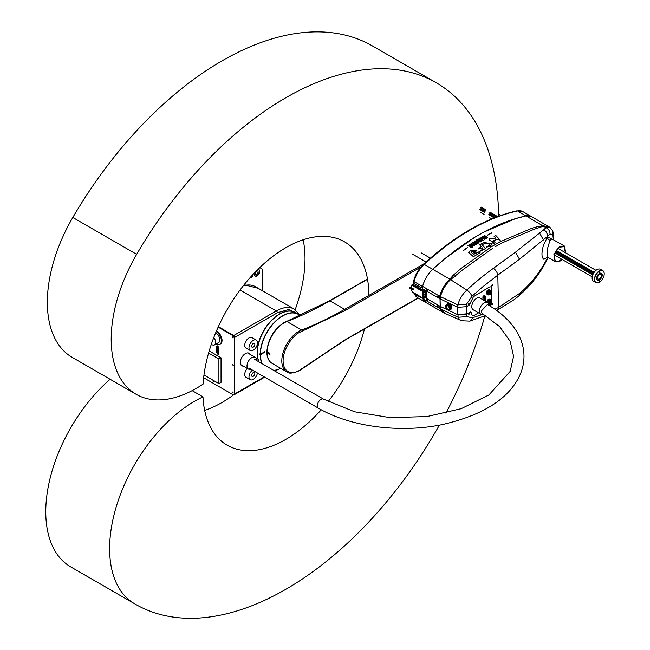 <?xml version="1.0" encoding="UTF-8"?>
<svg xmlns="http://www.w3.org/2000/svg" width="650" height="650" viewBox="0 0 650 650"><rect width="100%" height="100%" fill="white"/><g stroke="black" fill="none" stroke-linecap="round" stroke-linejoin="round"><path stroke-width="0.97" d="M259.025 361.887A31.606 18.249 -60 0 1 257.229 352.779A31.606 18.249 -60 0 1 271.026 320.978A31.606 18.249 -60 0 1 295.384 312.504A31.606 18.249 -60 0 1 295.433 312.536M258.919 361.822A31.606 18.249 -60 0 1 257.124 352.723A31.606 18.249 -60 0 1 270.92 320.913A31.606 18.249 -60 0 1 295.271 312.447A31.606 18.249 -60 0 1 295.327 312.479M243.287 366.072A7.223 4.168 -60 0 1 241.8 365.739A7.223 4.168 -60 0 1 240.305 362.432A7.223 4.168 -60 0 1 243.457 355.16A7.223 4.168 -60 0 1 249.031 353.226A7.223 4.168 -60 0 1 250.055 354.339M241.223 365.267A7.223 4.168 120 0 0 242.011 365.332M254.987 272.35A3.689 2.129 120 0 0 254.516 274.349A3.689 2.129 120 0 0 255.279 276.039A3.689 2.129 120 0 0 258.123 275.048A3.689 2.129 120 0 0 259.732 271.342A3.689 2.129 120 0 0 258.968 269.652A3.689 2.129 120 0 0 257.725 269.571M255.076 275.892A3.689 2.129 120 0 0 257.831 274.649A3.689 2.129 120 0 0 259.301 271.091A3.689 2.129 120 0 0 258.741 269.547M258.082 271.798A1.958 1.129 -60 0 1 257.229 273.772A1.958 1.129 -60 0 1 255.718 274.292A1.958 1.129 -60 0 1 255.312 273.398A1.958 1.129 -60 0 1 256.165 271.432A1.958 1.129 -60 0 1 257.676 270.904A1.958 1.129 -60 0 1 258.082 271.798M240.045 290.022L276.283 310.936L233.707 335.514L218.368 326.658M244.14 284.724L258.277 288.324M262.446 290.737L262.446 271.001A6.021 3.478 -60 0 0 261.194 268.247A6.021 3.478 -60 0 0 259.228 268.092M233.707 335.514A1.503 0.869 60 0 1 234.772 337.358L234.772 393.892A1.503 0.869 60 0 1 234.772 393.973A1.503 0.869 60 0 1 234.463 394.664A1.503 0.869 60 0 1 234.219 394.729M250.949 276.689A1.202 0.699 120 0 0 251.201 277.209A1.202 0.699 120 0 0 252.127 276.884A1.202 0.699 120 0 0 252.655 275.673L252.655 275.178A1.202 0.699 120 0 0 252.606 274.877M248.779 353.6A7.223 4.168 120 0 0 248.332 352.95M300.227 315.762A31.46 18.159 120 0 0 275.649 321.336A31.46 18.159 120 0 0 260.423 354.006L264.997 351.861L260.423 354.989A31.46 18.159 120 0 0 262.316 363.789M300.341 315.705A31.606 18.249 120 0 0 298.358 314.226A31.606 18.249 120 0 0 274.202 322.489A31.606 18.249 120 0 0 260.211 354.006L260.423 354.006M298.358 314.226L295.49 312.569A31.606 18.249 120 0 0 279.687 314.137A31.606 18.249 120 0 0 257.335 352.844A31.606 18.249 120 0 0 259.131 361.944M260.423 354.989L259.894 354.811A31.606 18.249 -60 0 1 259.886 354.315A31.606 18.249 -60 0 1 259.894 353.827L260.211 354.006M279.63 314.169A31.46 18.159 120 0 0 279.581 314.194A31.46 18.159 120 0 0 257.335 352.723L257.335 352.844M273.674 370.346A31.46 18.159 120 0 0 280.743 368.355A31.606 18.249 120 0 1 273.78 370.402M260.211 354.989A31.606 18.249 120 0 0 262.007 363.61M259.894 354.811L264.574 351.618M217.799 345.735L218.059 346.621L217.799 345.735M217.799 353.917L218.059 354.811L217.799 353.917M210.803 345.889A2.186 1.259 60 0 1 210.373 347.23A2.186 1.259 60 0 1 210.364 347.238M213.062 380.64L213.403 381.777L213.062 380.64M213.013 380.616L213.541 381.526M232.749 392.007L233.09 393.144L232.749 392.007M232.7 391.983L233.228 392.892M232.749 364.479L233.09 365.617L232.749 364.479M232.7 364.455L233.228 365.365M232.749 336.952L233.09 338.089L232.749 336.952M232.7 336.928L233.228 337.838M218.335 326.723L233.707 335.603A1.503 0.869 60 0 1 234.772 337.447L234.772 393.973L234.349 394.217A1.503 0.869 60 0 1 234.033 394.908A1.503 0.869 60 0 1 233.285 394.834L203.645 377.723M217.856 345.767L218.164 346.304M217.856 353.957L218.164 354.494M217.157 346.718L217.157 352.527L218.863 353.657M234.349 394.217L234.349 337.691L234.772 337.447M233.707 335.603L233.285 335.847A1.503 0.869 60 0 1 234.349 337.691M233.285 335.847L218.156 327.113M216.734 352.771L216.734 346.507L218.863 347.555L218.863 354.185L216.734 352.771L217.157 352.527M250.096 343.809A6.021 3.478 -60 0 1 256.254 340.08A6.021 3.478 -60 0 1 256.401 346.775A6.021 3.478 -60 0 1 250.242 350.512A6.021 3.478 -60 0 1 250.096 343.809M256.254 340.08L252.005 337.626A6.021 3.478 120 0 0 245.838 341.356A6.021 3.478 120 0 0 245.984 348.051L250.242 350.512M254.426 345.849A2.259 1.3 -60 0 1 252.119 347.246A2.259 1.3 -60 0 1 252.07 344.736A2.259 1.3 -60 0 1 254.377 343.338A2.259 1.3 -60 0 1 254.426 345.849M251.81 345.329A2.259 1.3 120 0 0 252.306 344.622A2.259 1.3 120 0 0 252.557 344.029M257.433 372.954A6.021 3.478 -60 0 1 256.401 375.936A6.021 3.478 -60 0 1 250.242 379.665A6.021 3.478 -60 0 1 250.096 372.97A6.021 3.478 -60 0 1 252.452 370.086M247.341 368.412A6.021 3.478 120 0 0 245.838 370.508A6.021 3.478 120 0 0 245.984 377.211L250.242 379.665M254.426 375.009A2.259 1.3 -60 0 1 252.119 376.407A2.259 1.3 -60 0 1 252.07 373.896A2.259 1.3 -60 0 1 254.377 372.499A2.259 1.3 -60 0 1 254.426 375.009M251.81 374.489A2.259 1.3 120 0 0 252.306 373.783A2.259 1.3 120 0 0 252.557 373.189M250.827 369.143A6.776 3.908 -60 0 1 248.414 369.029A6.776 3.908 -60 0 1 248.463 361.124A6.776 3.908 -60 0 1 255.19 357.305A6.776 3.908 -60 0 1 256.588 360.482M216.182 331.63A7.524 4.347 60 0 1 221.114 342.664A7.524 4.347 60 0 1 219.854 344.24A7.524 4.347 60 0 1 216.19 343.923M219.854 344.24L220.496 343.866A7.524 4.347 -120 0 0 221.748 342.298A7.524 4.347 -120 0 0 216.434 331.045M213.801 337.512A5.419 3.128 60 0 1 215.451 343.736A5.419 3.128 60 0 1 214.549 344.874A5.419 3.128 60 0 1 211.339 344.281M215.589 333.044A5.419 3.128 60 0 1 219.708 341.283A5.419 3.128 60 0 1 218.806 342.412L214.549 344.874M203.978 374.969L218.912 383.589L218.912 359.011L208.593 353.056M218.912 383.589L221.041 382.363L221.041 357.784L218.912 359.011M209.211 350.951L221.041 357.784M318.37 408.135C350.252 426.912 400.359 433.396 442.65 424.483C481.999 415.35 507.398 399.636 518.838 377.333C522.251 370.549 523.973 363.545 523.997 356.33C523.973 348.879 522.137 341.656 518.497 334.669C512.233 322.904 501.881 312.853 487.451 304.517L481.187 311.139L482.259 313.511L499.622 326.568L510.193 341.315L513.606 356.33L510.185 371.361L488.889 394.956L461.216 408.663L427.001 416.544L390.106 417.625L354.624 411.775L323.562 399.141A5.192 2.998 120 0 0 320.962 399.401A5.192 2.998 120 0 0 317.289 405.762A5.192 2.998 120 0 0 318.37 408.135L248.974 368.079M266.866 352.43C267.004 357.63 268.751 361.278 272.114 363.374A24.082 13.902 -60 0 1 267.134 352.787L266.955 351.219L269.685 353.283L269.685 354.266L267.134 352.787L266.947 352.202L269.986 354.299M266.955 351.219L267.134 351.804A24.082 13.902 -60 0 1 284.196 322.831A24.082 13.902 -60 0 1 286.951 321.514A376.269 217.238 120 0 0 329.964 300.852L367.543 279.264M411.418 286.585L409.63 287.617L409.329 288.624L411.434 287.56M409.63 288.6L409.199 288.356L411.426 287.072M422.614 286.374L439.684 296.229L439.725 298.651L422.671 288.803L422.614 286.374C424.442 279.711 427.822 274.024 432.746 269.303L444.722 258.806L474.679 237.323L483.486 232.261L515.531 218.636L526.094 215.865L531.334 216.499A18.062 10.424 120 0 0 526.094 215.865A225.761 130.341 120 0 0 474.679 237.323A225.761 130.341 120 0 0 432.746 269.303A21.824 12.602 120 0 0 422.573 286.52L422.614 288.34A0.902 0.52 -60 0 1 421.996 289.453L422.874 288.917M423.166 291.265L422.744 291.517L422.89 298.066L423.321 298.301L412.466 292.037L411.588 290.331M422.833 298.123L422.849 298.651A21.824 12.602 120 0 0 426.278 302.697L422.89 298.748L439.961 308.604L439.896 306.166L425.287 297.733M422.744 291.517L412.319 285.488L411.483 285.967L411.531 287.787L413.441 288.892L413.766 289.892L411.548 288.762L412.149 288.145M423.134 291.241L412.523 285.123L413.481 284.537A0.902 0.52 120 0 0 414.107 283.424L414.058 281.604L422.573 286.52M422.849 298.651L414.334 293.735L413.887 292.963M414.058 281.604L414.066 280.564L414.058 281.604A21.824 12.602 120 0 1 424.231 264.387A1.503 0.585 -132.8 0 0 423.516 264.282C454.618 235.747 485.761 217.937 516.937 210.836L522.819 211.583A18.062 10.424 120 0 0 517.579 210.949A225.761 130.341 120 0 0 466.164 232.408A225.761 130.341 120 0 0 424.231 264.387L449.824 279.167L453.31 275.169L461.24 268.344L491.197 246.878L500.012 241.816L532.058 228.174L538.484 226.387L543.359 225.834L549.031 226.736M484.274 295.238L483.689 295.864L484.274 295.238M468.967 313.487L468.512 313.918M468.747 303.786L468.301 304.208M491.839 285.098L491.384 285.529M492.261 304.021L491.814 304.444M424.986 296.684L424.166 297.562L424.986 296.684M424.027 297.31L424.556 296.4M424.929 294.263L424.109 295.141L424.929 294.263M423.979 294.889L424.499 293.971M424.872 291.834L424.06 292.711L424.872 291.834M423.922 292.459L424.45 291.549M482.95 299.756L482.885 296.806L485.03 296.229M426.189 290.834L426.343 297.594L425.49 297.611L425.327 290.339L423.199 291.119L422.996 291.493L423.621 291.371M423.418 291.736L423.573 298.529L425.49 297.611M424.897 290.087L423.199 291.119M423.573 298.529L423.142 298.285L422.996 291.493M483.47 314.218A6.776 3.908 -60 0 1 481.723 314.478A6.776 3.908 -60 0 1 480.854 314.186A6.776 3.908 -60 0 1 480.48 307.052A6.776 3.908 -60 0 1 486.753 302.161A6.776 3.908 -60 0 1 487.622 302.453A6.776 3.908 -60 0 1 489.027 305.443M487.622 302.453L479.96 298.025A6.776 3.908 120 0 0 479.091 297.733A6.776 3.908 120 0 0 472.818 302.632A6.776 3.908 120 0 0 473.184 309.757L480.854 314.186M489.824 303.103L491.205 302.64L489.824 303.103M489.434 304.241A1.763 1.016 -60 0 1 489.255 304.176A1.763 1.016 -60 0 1 488.914 303.062A1.763 1.016 -60 0 1 489.775 301.478A1.763 1.016 -60 0 1 491.01 301.129A1.763 1.016 -60 0 1 491.164 301.251A2.738 1.584 120 0 0 491.173 301.121L490.644 299.699A2.811 1.625 -60 0 0 490.587 299.666L489.848 299.236A2.811 1.625 -60 0 1 489.897 299.268L490.539 299.634M488.239 302.965A1.926 1.113 -60 0 1 488.256 302.786A1.926 1.113 -60 0 1 489.491 300.828A1.926 1.113 -60 0 1 490.864 301.064M488.906 303.631L488.857 303.599A1.463 0.845 -60 0 0 488.906 303.623A1.463 0.845 -60 0 1 488.67 302.729A1.463 0.845 -60 0 1 490.368 301.104L490.319 301.072A1.463 0.845 -60 0 1 490.36 301.104M488.857 303.599A1.463 0.845 -60 0 1 488.581 302.681A1.463 0.845 -60 0 1 489.296 301.364A1.463 0.845 -60 0 1 490.319 301.072M488.767 303.014A1.373 0.796 -60 0 1 488.767 302.981A1.373 0.796 -60 0 1 488.784 302.746A1.373 0.796 -60 0 1 489.734 301.299A1.373 0.796 -60 0 1 489.767 301.283M488.898 303.566A1.463 0.845 -60 0 1 488.767 303.054A1.463 0.845 -60 0 1 488.784 302.794A1.463 0.845 -60 0 1 489.799 301.267A1.463 0.845 -60 0 1 490.011 301.169A1.463 0.845 -60 0 1 490.303 301.129M488.889 303.29A1.463 0.845 -60 0 1 488.898 302.859A1.463 0.845 -60 0 1 490.067 301.251M490.49 304.265A1.763 1.016 -60 0 1 490.457 304.281A1.763 1.016 -60 0 1 489.58 304.363A1.763 1.016 -60 0 1 489.239 303.249A1.763 1.016 -60 0 1 490.108 301.665A1.763 1.016 -60 0 1 491.343 301.316A1.763 1.016 -60 0 1 491.709 302.12A1.763 1.016 -60 0 1 491.709 302.152A1.682 0.975 -60 0 1 491.684 302.477A1.682 0.975 -60 0 1 490.514 304.249A1.682 0.975 -60 0 1 489.344 303.266A1.682 0.975 -60 0 1 490.636 301.429A1.682 0.975 -60 0 1 491.709 302.185L491.709 302.12M486.59 301.86L487.5 300.17A2.738 1.584 -60 0 1 488.077 299.609L489.621 299.138A2.811 1.625 -60 0 1 489.848 299.236M489.621 299.138L490.368 299.569L488.93 300.105L488.077 299.609M487.5 300.17L487.646 300.024A2.811 1.625 -60 0 1 487.996 299.691M487.646 300.024L488.386 300.454L487.443 302.348M488.906 304.379L489.344 304.233M487.793 302.559A2.104 1.219 -60 0 1 488.841 300.706A2.104 1.219 -60 0 1 490.295 300.308A2.104 1.219 -60 0 1 490.392 300.381M488.93 300.105A2.738 1.584 120 0 0 488.345 300.658M490.742 299.853A2.738 1.584 120 0 0 490.287 299.65M488.004 302.729A2.104 1.219 -60 0 1 489.044 300.852A2.104 1.219 -60 0 1 490.514 300.438A2.104 1.219 -60 0 1 490.921 301.08M489.604 293.711L490.986 292.63L489.604 293.711M490.856 290.648L490.888 290.688A2.811 1.625 -60 0 1 490.929 290.875A2.811 1.625 -60 0 1 490.953 291.078L490.953 291.289A2.738 1.584 120 0 0 490.929 290.948A2.738 1.584 120 0 0 490.856 290.648L489.084 289.404A2.811 1.625 -60 0 0 488.727 289.453L489.393 290.022L487.841 291.151L487.094 290.721L488.727 289.453M488.946 294.418A2.104 1.219 -60 0 1 488.183 294.385A2.104 1.219 -60 0 1 487.768 293.702A2.104 1.219 -60 0 1 488.556 291.428A2.104 1.219 -60 0 1 490.295 290.737A2.104 1.219 -60 0 1 490.701 291.379M488.085 294.312A2.104 1.219 -60 0 1 487.963 294.255A2.104 1.219 -60 0 1 487.549 293.572A2.104 1.219 -60 0 1 488.337 291.298A2.104 1.219 -60 0 1 490.076 290.607A2.104 1.219 -60 0 1 490.181 290.68M488.906 294.377A1.926 1.113 -60 0 1 488.028 293.678A1.926 1.113 -60 0 1 489.019 291.322A1.926 1.113 -60 0 1 490.652 291.363M488.694 293.93L488.637 293.898A1.463 0.845 -60 0 0 488.686 293.922A1.463 0.845 -60 0 1 488.442 293.475A1.463 0.845 -60 0 1 488.962 291.931A1.463 0.845 -60 0 1 490.149 291.403L490.1 291.371A1.463 0.845 -60 0 1 490.141 291.395M488.637 293.898A1.463 0.845 -60 0 1 488.353 293.426A1.463 0.845 -60 0 1 488.898 291.85A1.463 0.845 -60 0 1 490.1 291.371M489.214 294.539A1.763 1.016 -60 0 1 489.036 294.474A1.763 1.016 -60 0 1 488.686 293.898A1.463 0.845 -60 0 1 488.564 293.548A1.463 0.845 -60 0 1 488.548 293.353A1.463 0.845 -60 0 1 489.401 291.679A1.463 0.845 -60 0 1 489.58 291.566A1.463 0.845 -60 0 1 490.092 291.419M488.548 293.312A1.373 0.796 -60 0 1 488.548 293.28A1.373 0.796 -60 0 1 489.352 291.712A1.373 0.796 -60 0 1 489.523 291.598A1.373 0.796 -60 0 1 489.548 291.582M490.295 294.548A1.682 0.975 -60 0 1 489.125 294.084A1.682 0.975 -60 0 1 490.092 291.931A1.682 0.975 -60 0 1 491.473 292.256A1.682 0.975 -60 0 1 491.489 292.484A1.682 0.975 -60 0 1 490.295 294.548L490.246 294.58A1.763 1.016 -60 0 1 490.246 294.58A1.763 1.016 -60 0 1 489.361 294.661A1.763 1.016 -60 0 1 489.019 294.092A1.763 1.016 -60 0 1 489.669 292.191A1.763 1.016 -60 0 1 491.124 291.614A1.763 1.016 -60 0 1 491.473 292.183A1.763 1.016 -60 0 1 491.489 292.419A1.763 1.016 -60 0 1 491.489 292.451M486.298 293.678L488.109 294.97L486.298 293.678A2.811 1.625 -60 0 1 486.241 293.296L486.712 291.314A2.738 1.584 -60 0 1 487.175 290.591M486.712 291.314L486.809 291.168A2.811 1.625 -60 0 1 487.094 290.721M486.809 291.168L487.557 291.598L487.086 293.581L486.241 293.296M488.109 294.97A2.811 1.625 -60 0 0 488.459 294.913L489.084 294.499M488.028 291.078A2.738 1.584 120 0 0 487.557 291.801M487.086 293.581A2.738 1.584 120 0 0 487.183 294.214M488.069 294.929A2.738 1.584 120 0 0 488.646 294.84M489.97 289.933A2.738 1.584 120 0 0 489.393 290.022M487.557 291.598A2.811 1.625 -60 0 1 487.841 291.151M488.67 293.589A1.463 0.845 -60 0 1 489.848 291.549M488.686 293.898A1.763 1.016 -60 0 1 489.344 292.004A1.763 1.016 -60 0 1 490.791 291.419A1.763 1.016 -60 0 1 490.945 291.541M482.885 296.928L483.917 297.521L483.982 300.349M483.917 297.521L484.169 297.131L483.283 296.619M485.81 301.405L485.704 296.717L484.169 297.131M484.494 300.3L485.298 300.763L484.096 300.414L484.031 297.602L485.534 296.749L485.696 301.34M484.087 299.991L484.348 300.438L484.404 299.869M484.071 299.26L484.331 299.707L484.388 299.146M484.055 298.537L484.315 298.984L484.372 298.415M484.039 297.806L484.299 298.252L484.356 297.692M446.355 304.85A3.283 2.007 54.2 0 1 446.843 304.159L447.427 303.745A3.283 2.007 54.2 0 1 450.117 304.306A3.283 2.007 54.2 0 1 451.848 307.466A3.283 2.007 54.2 0 1 451.262 309.067L450.677 309.489A3.283 2.007 54.2 0 1 449.873 309.733M446.843 304.159A3.283 2.007 54.2 0 1 449.532 304.728A3.283 2.007 54.2 0 1 451.271 307.889A3.283 2.007 54.2 0 1 450.677 309.489M450.604 307.604L450.604 307.604A2.405 1.471 -125.8 0 0 448.606 304.834M450.271 308.368A3.006 1.836 54.2 0 1 449.727 309.839A3.006 1.836 54.2 0 1 447.265 309.319A3.006 1.836 54.2 0 1 445.673 306.426A3.006 1.836 54.2 0 1 446.209 304.956A3.006 1.836 54.2 0 1 448.679 305.467A3.006 1.836 54.2 0 1 450.271 308.368M446.428 304.834A3.006 1.836 54.2 0 1 446.615 304.663A3.006 1.836 54.2 0 1 449.085 305.175A3.006 1.836 54.2 0 1 450.677 308.076A3.006 1.836 54.2 0 1 450.133 309.546A3.006 1.836 54.2 0 1 449.914 309.668M446.493 305.492A2.405 1.471 54.2 0 1 446.558 305.443A2.405 1.471 54.2 0 1 448.532 305.858A2.405 1.471 54.2 0 1 449.808 308.173A2.405 1.471 54.2 0 1 449.378 309.351A2.405 1.471 54.2 0 1 449.304 309.392M600.697 274.276A2.706 1.568 -60 0 1 600.811 274.332A2.706 1.568 -60 0 1 600.868 277.363A2.706 1.568 -60 0 1 598.219 279.086A2.706 1.568 -60 0 1 598.097 279.029A2.706 1.568 -60 0 1 598.049 275.998A2.706 1.568 -60 0 1 600.697 274.276M598.024 280.101L598.634 280.077A3.762 2.169 120 0 0 599.341 279.817L600.007 279.37A3.762 2.169 120 0 0 602.111 275.283L602.054 274.536A3.762 2.169 120 0 0 601.819 273.902L601.429 273.488A3.762 2.169 120 0 0 601.339 273.423A3.762 2.169 120 0 0 598.227 274.666L597.675 275.429A3.762 2.169 120 0 0 597.212 276.323L596.928 277.192A3.762 2.169 120 0 0 597.577 279.939A3.762 2.169 120 0 0 597.74 280.02A3.762 2.169 120 0 0 598.024 280.101M592.784 274.804L554.97 252.972M494.187 217.88L488.694 214.711M484.656 212.379L479.854 209.609M480.147 208.739L485.022 211.551M488.995 213.842L495.251 217.457M555.344 252.151L593.149 273.975M593.629 273.089L555.831 251.266M496.462 216.994L489.458 212.948M485.501 210.665L480.61 207.838M481.163 207.074L486.013 209.877M490.003 212.184L497.599 216.564M556.335 250.477L594.141 272.309M558.066 248.438L595.985 270.335L558.066 248.446M500.833 215.402L498.631 214.134L500.841 215.402M601.413 273.666L601.819 273.902M601.973 274.723A3.762 2.169 120 0 1 601.989 274.991A3.762 2.169 120 0 1 601.989 275.21L602.111 275.283M601.339 273.423L601.209 273.349A3.762 2.169 120 0 0 599.422 273.488L599.544 273.414A3.941 2.275 -60 0 1 602.241 274.991A3.941 2.275 -60 0 1 599.69 279.76L599.739 282.011A6.744 3.892 120 0 0 604.224 273.926A6.744 3.892 120 0 0 599.332 271.245A6.744 3.892 120 0 0 594.685 279.484A6.744 3.892 120 0 0 599.422 282.206L599.292 282.279A6.922 3.998 120 0 1 595.863 282.604A6.922 3.998 120 0 1 594.433 279.581A6.922 3.998 120 0 1 599.202 271.026A6.922 3.998 120 0 1 602.786 270.611A6.922 3.998 120 0 1 604.224 273.634A6.922 3.998 120 0 1 604.224 273.78A6.922 3.998 120 0 1 604.224 273.853M602.786 270.611L600.494 269.287A6.922 3.998 120 0 0 597.033 269.628A6.922 3.998 120 0 0 592.134 278.111A6.922 3.998 120 0 0 592.134 278.249A6.922 3.998 120 0 0 593.564 281.279A6.922 3.998 120 0 0 593.71 281.352M594.466 281.669L593.661 281.279M599.544 273.414L599.528 272.821L599.227 273.609A3.941 2.275 -60 0 0 596.668 278.289A3.941 2.275 -60 0 0 599.365 279.947L599.422 282.206M596.668 278.216A3.762 2.169 120 0 0 597.447 279.866L597.577 279.939M598.081 280.044A3.762 2.169 120 0 0 598.504 280.004M599.69 279.76L599.528 279.524A3.762 2.169 120 0 0 599.828 279.338M592.134 278.029A6.744 3.892 -60 0 1 592.134 277.956A6.744 3.892 -60 0 1 596.903 269.701A6.744 3.892 -60 0 1 596.968 269.669M594.019 281.515L595.936 282.62M596.212 282.766A1.276 0.723 58.7 0 1 595.79 282.669A1.276 0.723 58.7 0 1 595.725 282.636M596.05 282.701A1.129 0.634 58.7 0 1 595.668 282.612A1.129 0.634 58.7 0 1 595.181 282.173M486.371 247.219L488.954 245.692L490.067 244.083L488.946 245.57L486.363 247.097L490.336 246.366L492.172 243.75L483.535 242.442L482.3 243.579L482.95 244.368L484.843 243.197L490.067 244.083M482.308 243.636L483.535 242.564L492.172 243.75M477.994 239.411A225.607 130.26 -60 0 1 478.034 239.387A225.607 130.26 -60 0 1 478.465 239.127L481.674 240.979M547.609 236.299L519.496 259.228L497.802 275.121A6.021 3.031 -125.7 0 0 493.407 268.312L515.491 252.168L543.571 229.848A6.021 5.192 47.9 0 1 547.609 236.299L549.997 234.065A6.021 5.281 -133.1 0 0 546.008 227.687L543.571 229.848M493.058 248.04L463.101 269.506L450.58 279.622C445.664 284.326 442.301 290.006 440.489 296.652L457.819 304.891L466.497 304.233L471.941 296.311L482.438 287.064L497.802 275.121L498.526 307.434L520.252 292.963C529.628 284.822 537.558 275.243 544.042 264.209L547.918 257.14M438.23 296.701L436.849 295.912L438.132 296.944M427.594 290.558L426.205 289.77L427.489 290.802M426.806 300.105L426.424 299.471L427.424 299.626L427.448 300.479L426.806 300.105L427.375 299.764M437.45 306.256L437.068 305.614L438.067 305.776L438.092 306.621L437.45 306.256L438.019 305.906M479.31 251.688L473.322 254.443L477.027 250.047L470.186 250.876L468.536 252.273L473.411 256.669L480.106 252.72L479.31 251.688L480.106 252.769M472.859 242.206A225.761 130.341 120 0 0 472.314 242.556L473.363 243.165L472.973 243.466L476.068 244.725A225.761 130.341 -60 0 1 476.613 244.368L475.759 243.872L477.051 243.766L477.011 243.319L475.719 243.847L474.386 243.084L475.507 242.214L474.955 241.922L473.85 242.775L472.867 242.328L473.858 242.897L474.955 242.044L475.507 242.336M463.596 250.453L463.409 250.469A225.607 130.26 -60 0 1 467.553 247.544L467.553 247.422A225.761 130.341 120 0 0 463.409 250.347L463.596 250.453A225.761 130.341 -60 0 1 467.74 247.528L467.74 247.406M480.106 242.092A225.761 130.341 -60 0 1 480.675 241.743L477.051 239.647A225.761 130.341 120 0 0 476.483 239.996L480.106 242.092M474.874 242.791L474.906 243.238L476.198 243.132L476.166 242.686L474.874 242.791M479.7 244.774L481.138 246.724L478.246 248.918L482.292 247.812L482.966 248.763L480.058 251.29L485.452 248.609L481.374 243.726A225.761 130.341 120 0 0 479.7 244.774L479.7 244.896A225.607 130.26 -60 0 1 481.374 243.847L485.444 248.633M477.661 242.946L477.262 243.336L477.839 243.555L478.985 242.507L477.734 242.393A225.761 130.341 -60 0 1 478.238 242.076L477.742 241.792A225.761 130.341 120 0 0 477.344 242.044L476.824 241.036L476.052 240.971L476.377 241.605L475.028 240.825A225.761 130.341 120 0 0 474.532 241.142L476.036 242.003L475.637 242.434L476.751 242.418A225.761 130.341 120 0 0 476.304 242.694L476.799 242.986A225.761 130.341 -60 0 1 477.246 242.702L477.669 243.068L477.271 243.457M470.177 245.18L470.641 244.278L469.788 244.164L469.316 245.221L467.716 245.562L468.016 246.066L469.259 245.7L470.177 246.984A225.761 130.341 -60 0 1 470.941 246.472L471.291 246.675A225.761 130.341 120 0 0 470.421 247.26L470.974 247.585A225.761 130.341 -60 0 1 471.843 246.992L472.282 247.244A225.761 130.341 -60 0 1 472.826 246.878L472.396 246.626A225.761 130.341 -60 0 1 473.168 246.106L472.615 245.789A225.761 130.341 120 0 0 471.843 246.301L471.494 246.106A225.761 130.341 -60 0 1 472.241 245.602L471.721 245.294A225.761 130.341 120 0 0 471.64 245.351L470.177 245.18L471.64 245.472A225.607 130.26 -60 0 1 471.721 245.416L472.152 245.659M472.282 245.391L472.875 245.367A225.761 130.341 120 0 0 472.607 245.546L473.176 245.879A225.761 130.341 -60 0 1 473.444 245.7L474.061 246.057A225.761 130.341 -60 0 1 474.622 245.684L474.004 245.326A225.761 130.341 -60 0 1 474.354 245.099L473.777 244.774A225.761 130.341 120 0 0 473.436 245.001L472.843 244.66L473.233 244.229L472.241 244.311L471.128 243.368L470.762 244.148L472.282 245.391M470.771 244.27L471.128 243.368L470.762 244.148M471.128 243.49L471.51 244.002L471.746 243.612M481.211 241.264A225.761 130.341 -60 0 1 481.349 241.182A225.761 130.341 -60 0 1 481.772 240.922L478.457 239.005A225.761 130.341 120 0 0 478.034 239.265A225.761 130.341 120 0 0 477.888 239.354L481.211 241.264M484.933 237.347L485.111 235.747L484.25 235.649L484.209 237.136L482.69 236.259A225.761 130.341 120 0 0 482.137 236.576L483.689 237.477L481.049 237.51L481.244 238.014L483.795 237.876A225.761 130.341 120 0 0 482.609 238.574L483.153 238.883A225.761 130.341 -60 0 1 484.64 238.022L485.209 238.355L484.193 239.102L484.859 239.346L487.411 237.543L485.192 237.705A225.761 130.341 -60 0 1 486.679 236.86L486.135 236.551A225.761 130.341 120 0 0 484.933 237.226L484.933 237.347A225.607 130.26 -60 0 1 486.135 236.673L486.574 236.925M484.128 236.543L484.218 237.258L484.258 235.771L485.111 235.869M494.049 240.971L493.821 242.913L494.016 241.353L493.399 240.419L492.684 242.279L494.479 243.961L495.097 242.125L494.049 240.971L494.244 241.581M490.49 238.347L490.49 238.469A225.607 130.26 -60 0 0 489.084 239.265L489.06 239.176C489.596 240.744 491.018 241.345 493.334 240.939L493.35 240.183L494.024 240.793L496.706 239.241L500.256 240.143L495.828 235.487A225.761 130.341 120 0 0 494.293 236.291L495.544 238.127L490.49 238.347A225.761 130.341 120 0 0 489.06 239.151L489.068 239.2M493.334 240.939L493.35 240.183M479.481 238.103L482.568 240.597A225.761 130.341 -60 0 1 483.137 240.256L480.35 237.965L479.481 238.103M487.386 235.251L487.573 235.251A225.761 130.341 -60 0 1 491.733 233.041L491.538 232.928A225.761 130.341 120 0 0 487.386 235.137L487.573 235.251M562.096 259.456L560.04 261.105L555.36 261.649L553.938 254.516L559.707 246.553L564.387 246.009L565.858 252.939M547.446 257.148L543.936 259.342C541.426 257.53 541.32 252.696 543.611 244.847L547.471 237.136L551.842 238.761L549.819 240.841L547.04 250.185L547.828 257.303L555.36 261.649M561.681 259.212L560.024 260.496A8.279 4.777 -60 0 1 555.734 260.999A8.279 4.777 -60 0 1 554.434 254.459A8.279 4.777 -60 0 1 559.723 247.154L564.013 246.659L565.443 252.696M471.51 244.002L473.233 244.351M472.843 244.66L473.436 245.123A225.607 130.26 -60 0 1 473.785 244.896L474.256 245.164M474.004 245.326L474.524 245.749M471.494 246.106L471.843 246.423A225.607 130.26 -60 0 1 472.615 245.911L473.07 246.171M470.519 247.317A225.607 130.26 -60 0 1 471.291 246.797L471.291 246.675M469.316 245.221L469.796 244.286L470.649 244.4M467.716 245.684L469.316 245.342M475.564 242.149L476.036 242.003M474.638 241.199A225.607 130.26 -60 0 1 475.028 240.947L476.377 241.605M476.052 241.093L476.824 241.158L477.344 242.166A225.607 130.26 -60 0 1 477.75 241.914L478.14 242.141M477.734 242.393L478.993 242.629M485.209 238.355L484.193 239.224M482.714 238.631A225.607 130.26 -60 0 1 483.803 237.998L483.795 237.876M483.689 237.477L481.049 237.624M482.243 236.641A225.607 130.26 -60 0 1 482.69 236.381L484.218 237.258M485.192 237.705L485.704 238.119L486.785 237.388L487.411 237.664M493.61 240.955L492.684 242.336M493.269 240.736L494.016 241.475M493.821 242.913L494.049 241.093M493.724 242.491L493.829 243.035M494.154 241.142L495.097 242.174M490.49 238.469L495.544 238.127M494.114 236.559L494.293 236.413A225.607 130.26 -60 0 1 495.828 235.609L500.248 240.151M493.35 240.305L493.334 241.061M480.066 251.347L482.966 248.763M478.254 248.982L481.138 246.724M474.874 242.913L476.166 242.807L476.206 243.254M476.588 240.061A225.607 130.26 -60 0 1 477.051 239.769L480.577 241.808M479.489 238.225L480.35 238.087L483.031 240.321M487.402 235.259A225.607 130.26 -60 0 1 491.546 233.049L491.733 233.057M474.386 243.084L475.719 243.847M475.686 243.547L477.019 243.441L477.051 243.888M475.759 243.872L476.515 244.432M472.973 243.588L473.363 243.165M472.412 242.613A225.607 130.26 -60 0 1 472.867 242.328M470.186 250.876L477.027 250.055M468.544 252.338L470.194 250.998M473.322 254.443L479.31 251.81M439.725 298.651A12.041 7.126 -1.3 0 0 440.554 299.081L457.876 307.32L466.554 306.654L469.357 304.956L473.484 296.668L489.442 286.983L491.002 286.804L491.628 288.121L491.944 302.185L489.824 305.931M478.481 312.812L473.907 315.591L472.347 315.77L471.087 312.293L469.527 312.471L466.724 314.178L458.047 314.836L440.724 306.605A12.041 7.126 178.7 0 1 439.896 306.166M492.733 303.737L492.115 304.972L492.091 304.127L493.001 303.704M492.302 284.814L491.684 286.057L491.668 285.204L492.578 284.789M458.575 314.462L466.188 313.869M469.438 313.202L468.812 314.438L468.796 313.592L469.706 313.17M469.219 303.501L468.593 304.736L468.577 303.891L469.487 303.469M422.874 298.147L422.89 298.748M426.302 302.705L443.365 312.561L439.961 308.596L458.104 317.265L466.781 316.599L466.724 314.178M553.345 239.631L552.849 234.341L549.997 234.065M440.724 306.605L440.765 309.018L444.827 313.3L461.598 320.726A19.817 11.44 120 0 1 458.104 317.265L458.047 314.836M440.554 299.081L440.489 296.652L439.684 296.229C441.504 289.599 444.892 283.912 449.824 279.167L466.838 290.079A6.021 2.324 47.2 0 1 471.941 296.311M495.048 246.846L501.865 242.978L533.91 229.344L543.725 226.07L549.51 227.069L522.819 211.583M552.784 231.124L552.849 234.341L552.736 231.002L550.046 227.443L546.008 227.687L517.579 210.949A1.503 1.089 -102.3 0 0 516.937 210.836M472.493 253.614L475.02 250.932L471.226 251.997L472.493 253.614L475.02 250.932M470.226 246.423A225.607 130.26 -60 0 1 471.096 245.838L470.072 245.611L470.226 246.423M471.226 251.997L472.493 253.492M470.072 245.611L470.218 246.301A225.761 130.341 -60 0 1 471.087 245.716M498.672 216.174A301.015 173.794 120 0 0 436.361 82.818A301.015 173.794 120 0 0 136.671 254.337A120.404 69.517 120 0 0 111.207 338.301A120.404 69.517 120 0 0 136.143 394.282A120.404 69.517 120 0 0 203.076 384.118A117.398 67.779 120 0 1 256.986 270.303A117.398 67.779 120 0 1 344.557 241.841A117.398 67.779 120 0 1 368.867 295.417M436.361 82.818L372.507 45.955A301.015 173.794 120 0 0 72.816 217.474A120.404 69.517 120 0 0 47.352 301.429A120.404 69.517 120 0 0 72.288 357.411L136.143 394.282M321.271 409.76A117.398 67.779 120 0 1 227.159 445.177A117.398 67.779 120 0 1 202.987 396.858A120.404 69.517 120 0 0 109.631 547.755A120.404 69.517 120 0 0 134.038 603.419A301.015 173.794 120 0 0 135.354 604.191A301.015 173.794 120 0 0 439.368 425.124M110.126 379.259A120.404 69.517 120 0 0 45.776 510.884A120.404 69.517 120 0 0 70.184 566.556A301.015 173.794 120 0 0 71.492 567.328L135.354 604.191M328.104 401.627A117.398 67.779 120 0 0 364.447 328.981M202.987 396.858L192.156 390.609M204.677 410.386A117.398 67.779 120 0 0 233.496 394.932M295.173 309.668A117.398 67.779 120 0 0 303.184 239.761M445.908 413.132A301.015 173.794 120 0 0 484.851 315.851M300.016 315.404L294.336 309.148A36.124 20.857 -60 0 0 276.283 310.936A1.503 0.869 60 0 1 277.347 312.78L288.795 309.457L298.09 314.072M294.336 309.148L255.385 286.658A36.124 20.857 120 0 0 243.254 285.838M277.266 369.728A1.503 0.869 60 0 1 277.03 370.004L275.056 371.142M276.088 370.037L274.617 370.89M264.233 376.878L234.772 393.892M277.347 312.78L234.772 337.358M252.655 275.673L252.143 275.381M264.144 352.357L264.574 352.601M266.866 351.431C268.068 339.178 273.691 329.631 283.749 322.79L286.52 321.457A0.902 0.601 68.9 0 1 286.951 321.514L301.641 329.989A0.902 0.601 68.9 0 1 302.169 331.151L345.28 310.44L420.916 266.996M272.114 363.374L286.796 371.857A24.082 13.902 -60 0 1 283.116 352.527A24.082 13.902 -60 0 1 298.886 331.313A24.082 13.902 -60 0 1 301.641 329.989A376.269 217.238 -60 0 0 344.646 309.327L329.964 300.852A0.902 0.52 60.1 0 0 329.509 300.804L367.494 278.988M286.796 371.857C288.632 373.839 292.776 373.457 299.252 370.736L301.998 368.899A0.902 0.431 -127.4 0 0 302.088 368.55L299.439 370.321C294.645 373.831 283.278 374.676 283.091 360.783C283.343 346.629 294.726 334.409 299.52 332.418L302.169 331.151M411.897 253.793L426.051 261.958M424.223 263.624L344.646 309.327A0.902 0.52 60.1 0 1 345.28 310.44M418.007 297.919L345.215 339.723A0.902 0.52 60.1 0 1 345.028 340.137L418.275 298.074M345.215 339.723L302.088 368.55M411.483 285.967L411.483 285.716A1.503 0.845 58.7 0 1 411.767 285.049L412.726 284.464A1.503 0.845 -121.3 0 1 413.481 284.537L421.996 289.453M411.548 288.762L411.588 290.582M411.442 287.666L411.767 285.049A1.503 0.845 58.7 0 1 412.523 285.123L412.319 285.488M412.726 284.464L413.66 282.815A1.503 0.894 178.7 0 0 414.107 283.424L422.614 288.34M414.326 293.207L414.334 293.735A21.824 12.602 120 0 0 417.763 297.781L413.952 293.321M413.879 289.616L413.465 289.868M466.424 306.727L466.594 314.251M457.494 307.133L457.657 314.657M440.082 298.846L440.253 306.369M440.009 298.805L440.172 306.329M490.482 302.079A0.902 0.52 -60 0 1 490.003 303.615A0.902 0.52 -60 0 1 489.816 303.233M490.262 292.378A0.902 0.52 -60 0 1 490.685 292.354L489.629 293.654A0.902 0.52 -60 0 1 489.596 293.532M490.685 292.354A0.902 0.52 -60 0 1 489.621 293.694M484.559 296.026L485.517 296.579M446.006 306.784C447.021 305.012 448.199 305.516 449.548 308.287C448.532 310.058 447.354 309.554 446.006 306.784M446.022 306.946A2.405 1.471 54.2 0 1 445.997 306.711A2.405 1.471 54.2 0 1 446.428 305.541A2.405 1.471 54.2 0 1 448.402 305.955A2.405 1.471 54.2 0 1 449.67 308.271A2.405 1.471 54.2 0 1 449.239 309.449A2.405 1.471 54.2 0 1 447.785 309.384M493.407 268.312A223.754 129.188 120 0 0 466.838 290.079A19.817 11.44 120 0 0 457.819 304.891L457.876 307.32M437.231 296.554L437.799 296.205M426.587 290.404L427.156 290.062M491.628 288.121L491.091 287.812M489.864 305.906L489.336 305.598M473.907 315.591L473.379 315.283M492.749 304.582L492.221 304.281M492.326 285.667L491.79 285.358M468.991 312.162L469.527 312.471M469.454 314.056L468.918 313.747M469.235 304.354L468.707 304.046M466.554 306.654L466.497 304.233M483.048 314.218L472.428 317.785L466.781 316.599M496.689 310.497L496.949 310.367A6.021 3.705 -116.4 0 0 498.526 307.434L494.869 309.205M485.615 315.534L469.861 321.108A6.021 4.209 -106.3 0 0 472.428 317.785M547.471 237.136A3.006 2.373 -141.2 0 0 550.095 240.321M519.496 259.228L515.491 252.168M496.949 310.367L514.386 299.512L519.391 295.433L520.252 292.963M538.484 226.387L540.321 227.557M455.187 276.323L453.31 275.169M543.497 239.972L539.63 233.22M519.391 295.433C528.97 287.089 537.054 277.298 543.644 266.069L544.042 264.209M547.454 236.438A6.021 5.184 -132 0 0 543.408 229.986M548.104 257.465A6.021 3.453 26.7 0 1 547.893 258.261L547.739 258.57A6.021 3.461 -153.2 0 0 547.95 257.368M548.251 257.546L547.893 258.261A6.021 3.453 26.7 0 1 547.812 258.408M134.038 603.419L70.184 566.556M136.671 254.337L72.816 217.474M277.737 369.582L277.03 370.004M264.672 377.138L234.658 394.469M259.87 267.475L261.194 268.247M234.463 394.664L234.033 394.908M248.414 369.029L240.768 364.618M255.19 357.305L247.544 352.893M323.562 399.141L254.174 359.084M286.52 321.457L329.509 300.804M421.273 252.882L430.365 258.131M301.998 368.899L345.028 340.137M423.101 298.277L412.523 292.175L411.499 290.452L411.458 288.641M426.278 302.697L417.763 297.781M413.619 281.052L413.66 282.815M413.636 280.954C415.399 274.446 418.689 268.889 423.516 264.282M490.904 302.055L490.003 303.615M484.079 299.683L485.128 300.292L484.477 299.569M484.047 298.228L485.095 298.838L484.445 298.114M484.567 297.091L485.062 297.383L484.916 296.952M484.039 297.505L485.079 298.106L484.429 297.383M484.063 298.959L485.111 299.561L484.461 298.838M485.639 296.587L484.624 296.002M446.558 305.443L445.973 306.751C446.436 308.807 447.525 309.709 449.239 309.449L449.378 309.351M449.727 309.839L450.133 309.546M446.209 304.956L446.615 304.663M592.223 276.851L554.304 254.954M491.774 218.855L489.32 217.441M484.096 214.427L480.504 212.355M564.387 246.009L551.517 238.721M470.551 311.984L471.087 312.293M469.861 321.108L461.598 320.726M547.292 256.661L546.723 257.181L547.828 257.303M553.597 239.777L553.621 235.178L552.793 231.14M443.365 312.528L444.836 313.276M547.739 258.57L543.644 266.069M550.022 227.427L549.502 227.053"/></g></svg>
